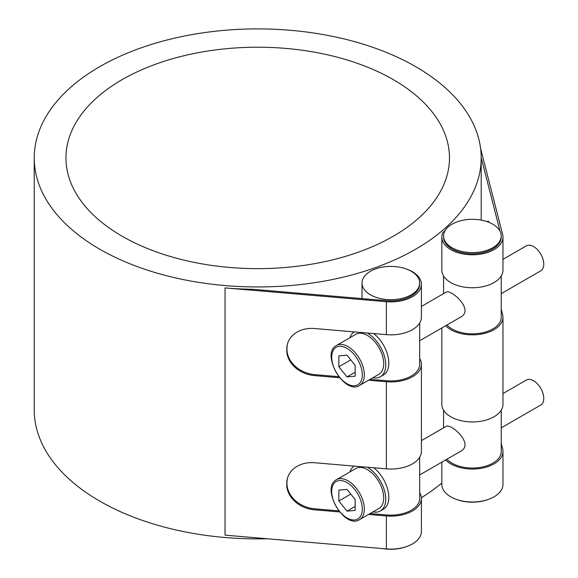 <?xml version="1.0" encoding="UTF-8"?>
<svg xmlns="http://www.w3.org/2000/svg" width="578" height="578" viewBox="0 0 578 578"><rect width="100%" height="100%" fill="white"/><g stroke="black" fill="none" stroke-linecap="round" stroke-linejoin="round"><path stroke-width="0.87" d="M336.483 479.689L355.853 468.505A23.069 13.316 60 0 1 373.634 474.683A23.069 13.316 60 0 1 383.705 497.904A23.069 13.316 60 0 1 378.922 508.459L359.552 519.644A23.069 13.316 -120 0 0 364.328 509.088A23.069 13.316 -120 0 0 354.263 485.867A23.069 13.316 -120 0 0 336.483 479.689C320.299 487.861 344.387 529.571 359.552 519.644M347.002 511.133L338.845 500.981L338.845 490.108L347.002 489.378L355.152 499.529L355.152 510.403L347.002 511.133L355.152 506.422M338.845 500.981L350.781 494.089M421.405 440.646L446.115 426.383C450.464 422.908 474.906 444.085 460.536 451.353L419.679 474.943M501.234 427.857L540.784 405.026A14.421 8.323 -120 0 0 543.768 398.423A14.421 8.323 -120 0 0 537.475 383.915A14.421 8.323 -120 0 0 526.363 380.049L502.968 393.56M367.276 467.226A25.952 14.985 60 0 1 367.391 467.291A25.952 14.985 60 0 1 385.743 499.081A25.952 14.985 60 0 1 380.367 510.959A25.952 14.985 60 0 1 372.976 511.891M349.907 471.937A25.952 14.985 60 0 1 354.227 466.114M373.756 467.783A25.952 14.985 60 0 1 387.968 490.527A25.952 14.985 60 0 1 383.424 509.196L380.367 510.959M336.483 345.478L355.853 334.294A23.069 13.316 60 0 1 373.634 340.478A23.069 13.316 60 0 1 383.705 363.692A23.069 13.316 60 0 1 378.922 374.255L359.552 385.439A23.069 13.316 -120 0 0 364.328 374.876A23.069 13.316 -120 0 0 354.263 351.662A23.069 13.316 -120 0 0 336.483 345.478C320.299 353.657 344.387 395.366 359.552 385.439M347.002 376.921L338.845 366.777L338.845 355.904L347.002 355.174L355.152 365.318L355.152 376.191L347.002 376.921L355.152 372.218M338.845 366.777L350.781 359.884M367.276 333.022A25.952 14.985 60 0 1 367.391 333.087A25.952 14.985 60 0 1 385.743 364.87A25.952 14.985 60 0 1 380.367 376.755A25.952 14.985 60 0 1 372.976 377.687M349.907 337.733A25.952 14.985 60 0 1 354.227 331.909M373.756 333.571A25.952 14.985 60 0 1 387.968 356.323A25.952 14.985 60 0 1 383.424 374.985L380.367 376.755M421.405 306.441L446.115 292.172C450.464 288.697 474.906 309.873 460.536 317.149L419.679 340.738M501.234 293.646L540.784 270.815A14.421 8.323 -120 0 0 543.768 264.218A14.421 8.323 -120 0 0 537.475 249.703A14.421 8.323 -120 0 0 526.363 245.845L502.968 259.349M370.108 513.553L386.624 514.962A28.835 16.646 0 0 0 419.679 498.489L419.679 457.256M382.65 548.594A28.835 16.646 0 0 0 386.624 549.1A28.835 16.646 0 0 0 406.544 546.593M386.624 299.52A28.835 16.646 180 0 1 362.001 283.054A28.835 16.646 180 0 1 375.642 268.9A28.835 16.646 180 0 1 404.86 268.503A28.835 16.646 180 0 1 419.679 283.054A28.835 16.646 180 0 1 386.624 299.52M406.544 269.088A30.569 17.651 180 0 1 421.405 284.231A30.569 17.651 180 0 1 386.371 301.687L225.044 287.923A223.484 129.024 0 0 0 252.752 289.275L386.624 300.697A28.835 16.646 0 0 0 419.679 284.231L419.679 283.054M370.108 379.341L386.624 380.75A28.835 16.646 0 0 0 419.679 364.284L419.679 323.044M447.892 227.19A28.835 16.646 180 0 1 480.304 219.951A28.835 16.646 180 0 1 501.234 235.961A28.835 16.646 180 0 1 472.399 252.608A28.835 16.646 180 0 1 443.564 235.961A28.835 16.646 180 0 1 447.892 227.19M443.564 235.961L443.564 237.139A28.835 16.646 0 0 0 472.399 253.785A28.835 16.646 0 0 0 501.234 237.139L501.234 235.961M446.931 325.002A28.835 16.646 0 0 0 479.372 333.347A28.835 16.646 0 0 0 501.234 317.192L501.234 275.959M446.931 459.207A28.835 16.646 0 0 0 479.372 467.559A28.835 16.646 0 0 0 501.234 451.404L501.234 410.163M456.692 499.5A28.835 16.646 0 0 0 488.107 499.5M34.232 157.924A223.484 129.024 180 0 1 257.716 28.9A223.484 129.024 180 0 1 481.199 157.924A223.484 129.024 180 0 1 252.752 286.919A223.484 129.024 180 0 1 225.044 285.568A223.484 129.024 180 0 1 34.232 157.924L34.232 409.86A223.484 129.024 0 0 0 225.044 537.504A223.484 129.024 0 0 0 267.455 538.768M421.376 497.723A223.484 129.024 0 0 0 441.838 482.991M480.593 148.43L502.636 234.56A30.569 17.651 180 0 1 502.968 237.139A30.569 17.651 180 0 1 472.399 254.79A30.569 17.651 180 0 1 441.838 237.139A30.569 17.651 180 0 1 442.907 232.508A223.484 129.024 0 0 0 445.111 230.586M122.117 236.214A191.766 110.716 180 0 1 65.95 157.924A191.766 110.716 180 0 1 257.716 47.215A191.766 110.716 180 0 1 449.482 157.924A191.766 110.716 180 0 1 331.1 260.216A191.766 110.716 180 0 1 122.117 236.214M501.234 309.136L502.636 314.613A30.569 17.651 180 0 1 502.968 317.192A30.569 17.651 180 0 1 480.043 334.279A30.569 17.651 180 0 1 445.652 325.739M501.234 443.34L502.636 448.817A30.569 17.651 180 0 1 502.968 451.404A30.569 17.651 180 0 1 480.043 468.491A30.569 17.651 180 0 1 445.652 459.944M489.046 222.364A28.112 3.36 -94.9 0 0 487.926 221.143A28.112 3.36 -94.9 0 0 487.326 221.721M441.838 327.943L441.838 404.311A30.569 17.651 0 0 0 472.399 421.954A30.569 17.651 0 0 0 502.968 404.311L502.968 317.192M441.838 462.154L441.838 484.364A30.569 17.651 0 0 0 472.399 502.007A30.569 17.651 0 0 0 502.968 484.364L502.968 451.404M500.028 231.193L481.199 157.628M441.838 237.139L441.838 270.099A30.569 17.651 0 0 0 472.399 287.75A30.569 17.651 0 0 0 502.968 270.099L502.968 237.139M386.371 301.687L386.371 334.648L314.548 328.521A28.112 22.708 -165.6 0 0 287.309 344.51A28.112 22.708 -165.6 0 0 286.731 349.105L286.984 348.115A28.112 22.708 14.4 0 1 287.447 344.011M286.984 348.115L286.731 349.105M286.731 350.282A28.112 22.708 -165.6 0 0 314.548 375.613L314.8 374.623A28.112 22.708 14.4 0 1 286.984 349.293M419.679 358.432A30.569 17.651 180 0 1 421.405 364.284A30.569 17.651 180 0 1 386.371 381.74L368.583 380.223M339.669 377.759L314.548 375.613M314.8 374.623L338.802 376.675M386.371 381.74L386.371 468.859L314.548 462.732A28.112 22.708 -165.6 0 0 287.309 478.714A28.112 22.708 -165.6 0 0 286.731 483.316L286.984 482.327A28.112 22.708 14.4 0 1 287.447 478.223M286.984 482.327L286.731 483.316M286.731 484.487A28.112 22.708 -165.6 0 0 314.548 509.818L314.8 508.835A28.112 22.708 14.4 0 1 286.984 483.504M419.679 492.637A30.569 17.651 180 0 1 421.405 498.489A30.569 17.651 180 0 1 386.371 515.944L368.583 514.427M339.669 511.964L314.548 509.818M314.8 508.835L338.802 510.88M386.371 468.859A30.569 17.651 0 0 0 421.405 451.396L421.405 364.284M225.044 287.923L225.044 535.149L386.371 548.912A30.569 17.651 0 0 0 421.405 531.449L421.405 498.489M386.371 334.648A30.569 17.651 0 0 0 421.405 317.192L421.405 284.231M362.29 509.088A21.624 12.485 60 0 1 339.351 511.133A21.624 12.485 60 0 1 339.351 480.549A21.624 12.485 60 0 1 362.29 509.088M362.29 374.876A21.624 12.485 60 0 1 339.351 376.928A21.624 12.485 60 0 1 339.351 346.338A21.624 12.485 60 0 1 362.29 374.876M386.371 515.944L386.371 548.912M362.001 298.595L362.001 283.054M443.564 427.857L443.564 410.163M443.564 293.646L443.564 275.959M481.199 220.11L481.199 157.924"/></g></svg>

